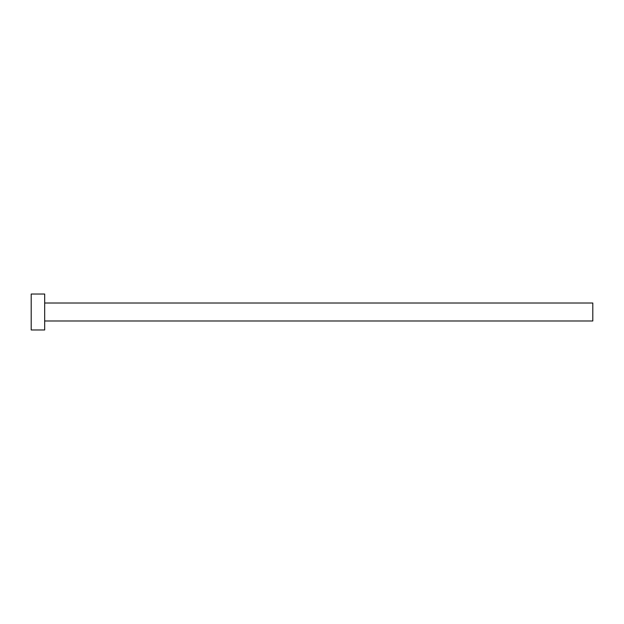 <?xml version="1.0" encoding="UTF-8"?>
<svg xmlns="http://www.w3.org/2000/svg" width="624" height="624" viewBox="0 0 624 624"><rect width="100%" height="100%" fill="white"/><g stroke="black" fill="none" stroke-linecap="round" stroke-linejoin="round"><path stroke-width="0.94" d="M44.678 303.014L592.8 303.014L592.8 320.986L44.678 320.986M44.678 312L44.678 329.971L31.2 329.971L31.2 294.029L44.678 294.029L44.678 312"/></g></svg>
